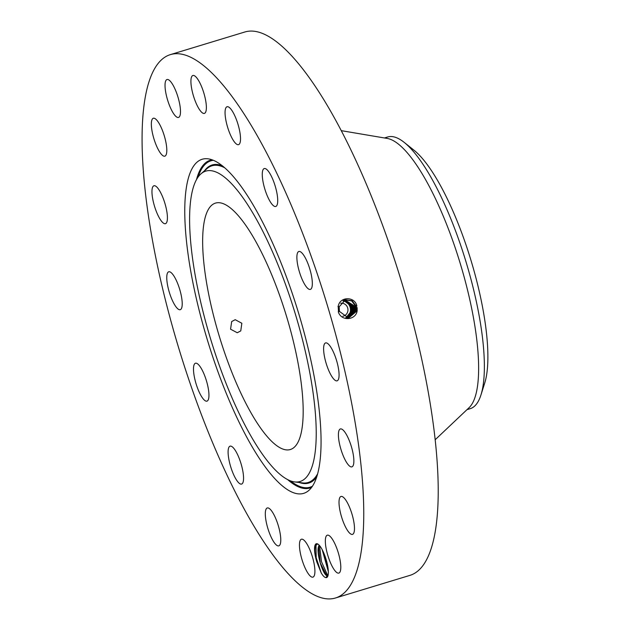 <?xml version="1.0" encoding="UTF-8"?>
<svg xmlns="http://www.w3.org/2000/svg" width="630" height="630" viewBox="0 0 630 630"><rect width="100%" height="100%" fill="white"/><g stroke="black" fill="none" stroke-linecap="round" stroke-linejoin="round"><path stroke-width="0.94" d="M231.69 321.544L230.556 329.191L237.258 332.742L240.77 330.892L241.841 323.261L235.218 319.693L231.69 321.544M266.277 262.308A128.772 35.059 -106.9 0 0 215.484 203.104A128.772 35.059 -106.9 0 0 239.55 390.309A128.772 35.059 -106.9 0 0 290.343 449.521A128.772 35.059 -106.9 0 0 266.277 262.308M385.198 138.096A141.978 38.658 73.1 0 1 387.678 136.986A141.978 38.658 73.1 0 1 404.232 142.419L414.028 150.247A130.851 35.627 73.1 0 1 485.58 325.749A130.851 35.627 73.1 0 1 484.738 382.993L480.95 394.955A141.978 38.658 73.1 0 1 470.224 408.673L466.98 409.658M313.37 394.868A162.194 44.163 -106.9 0 0 262.647 230.966A162.194 44.163 -106.9 0 0 201.033 173.786A162.194 44.163 -106.9 0 0 192.457 257.757A162.194 44.163 -106.9 0 0 294.643 481.918A162.194 44.163 -106.9 0 0 313.37 394.868M404.232 142.419A141.978 38.658 73.1 0 1 443.685 202.269A141.978 38.658 -106.9 0 1 481.871 332.837A141.978 38.658 73.1 0 1 480.95 394.955M340.665 303.243A6.607 6.347 -98.9 0 1 347.965 309.905A6.607 6.347 -98.9 0 1 342.807 316.268M435.173 439.756L469.082 407.673A141.978 38.658 -106.9 0 0 437.945 204.01A141.978 38.658 -106.9 0 0 387.293 138.45L341.263 130.654M343.011 300.935A8.875 8.529 -98.9 0 1 345.712 317.733M350.737 307.093L350.311 307.212C349.256 303.936 347.138 301.872 343.964 301.022L343.106 300.872M350.311 307.212L350.611 311.992L350.745 307.149C349.697 303.873 347.579 301.809 344.397 300.951L343.263 300.77M345.949 317.796L350.973 311.519L350.815 307.133C349.76 303.857 347.642 301.794 344.468 300.943L343.279 300.762M335.459 598.004L409.917 575.379A283.949 77.317 -106.9 0 0 356.848 162.564A283.949 77.317 -106.9 0 0 244.834 31.996L170.376 54.621A283.949 77.317 -106.9 0 0 223.445 467.436A283.949 77.317 -106.9 0 0 335.459 598.004A283.949 77.317 -106.9 0 0 282.382 185.181A283.949 77.317 -106.9 0 0 170.376 54.621M346.122 317.843L351.422 311.456L351.272 307.062C350.217 303.786 348.099 301.723 344.925 300.872L343.437 300.668L344.964 300.864C348.146 301.715 350.264 303.778 351.32 307.054L351.776 306.92M346.146 317.851L351.469 311.44L351.32 307.054M317.985 400.105A174.581 47.533 -106.9 0 0 207.994 158.815A174.581 47.533 -106.9 0 0 187.842 252.52A174.581 47.533 -106.9 0 0 242.44 428.935A174.581 47.533 -106.9 0 0 308.763 490.487A174.581 47.533 -106.9 0 0 317.985 400.105M356.863 306.141L356.856 306.125C355.273 296.399 339.751 296.061 338.208 306.464L338.53 312.535C342.098 321.741 355.981 319.89 357.155 310.771L357.163 307.598M165.304 82.207A19.814 5.394 -106.9 0 0 169.053 104.344A19.814 5.394 -106.9 0 0 178.518 117.44A19.814 5.394 -106.9 0 0 180.219 114.754A19.814 5.394 -106.9 0 0 176.471 92.618A19.814 5.394 -106.9 0 0 167.005 79.53A19.814 5.394 -106.9 0 0 165.304 82.207M166.753 148.475A19.814 5.394 -106.9 0 0 161.39 127.929A19.814 5.394 -106.9 0 0 153.326 118.251A19.814 5.394 -106.9 0 0 151.405 125.937A19.814 5.394 -106.9 0 0 156.768 146.483A19.814 5.394 -106.9 0 0 164.839 156.161A19.814 5.394 -106.9 0 0 166.753 148.475M166.415 209.262A19.814 5.394 -106.9 0 0 153.933 185.763A19.814 5.394 -106.9 0 0 152.964 200.175A19.814 5.394 -106.9 0 0 165.446 223.674A19.814 5.394 -106.9 0 0 166.415 209.262M179.235 287.871A19.814 5.394 -106.9 0 0 168.73 271.79A19.814 5.394 -106.9 0 0 169.738 293.611A19.814 5.394 -106.9 0 0 180.243 309.7A19.814 5.394 -106.9 0 0 179.235 287.871M203.277 372.338A19.814 5.394 -106.9 0 0 195.465 363.226A19.814 5.394 -106.9 0 0 199.167 392.025A19.814 5.394 -106.9 0 0 206.986 401.137A19.814 5.394 -106.9 0 0 203.277 372.338M234.88 449.788A19.814 5.394 -106.9 0 0 230.076 446.158A19.814 5.394 -106.9 0 0 228.981 459.939A19.814 5.394 -106.9 0 0 236.785 480.438A19.814 5.394 -106.9 0 0 241.589 484.068A19.814 5.394 -106.9 0 0 242.684 470.295A19.814 5.394 -106.9 0 0 234.88 449.788M269.223 508.449A19.814 5.394 -106.9 0 0 267.285 507.961A19.814 5.394 -106.9 0 0 267.018 525.412A19.814 5.394 -106.9 0 0 276.861 545.383A19.814 5.394 -106.9 0 0 278.799 545.871A19.814 5.394 -106.9 0 0 279.066 528.42A19.814 5.394 -106.9 0 0 269.223 508.449M301.085 539.374A19.814 5.394 -106.9 0 0 302.227 560.401A19.814 5.394 -106.9 0 0 312.945 577.135A19.814 5.394 -106.9 0 0 313.283 576.978A19.814 5.394 -106.9 0 0 312.141 555.959A19.814 5.394 -106.9 0 0 301.423 539.225A19.814 5.394 -106.9 0 0 301.085 539.374M325.615 537.862A19.814 5.394 -106.9 0 0 329.364 559.999A19.814 5.394 -106.9 0 0 338.83 573.095A19.814 5.394 -106.9 0 0 340.523 570.41A19.814 5.394 -106.9 0 0 336.774 548.273A19.814 5.394 -106.9 0 0 327.309 535.185A19.814 5.394 -106.9 0 0 325.615 537.862M339.074 504.15A19.814 5.394 -106.9 0 0 344.437 524.695A19.814 5.394 -106.9 0 0 352.509 534.374A19.814 5.394 -106.9 0 0 354.422 526.68A19.814 5.394 -106.9 0 0 349.059 506.134A19.814 5.394 -106.9 0 0 340.988 496.464A19.814 5.394 -106.9 0 0 339.074 504.15M339.412 443.363A19.814 5.394 -106.9 0 0 351.902 466.862A19.814 5.394 -106.9 0 0 352.863 452.45A19.814 5.394 -106.9 0 0 340.381 428.951A19.814 5.394 -106.9 0 0 339.412 443.363M326.592 364.746A19.814 5.394 -106.9 0 0 337.097 380.835A19.814 5.394 -106.9 0 0 336.097 359.013A19.814 5.394 -106.9 0 0 325.584 342.925A19.814 5.394 -106.9 0 0 326.592 364.746M302.55 280.287A19.814 5.394 -106.9 0 0 310.362 289.398A19.814 5.394 -106.9 0 0 306.66 260.592A19.814 5.394 -106.9 0 0 298.848 251.488A19.814 5.394 -106.9 0 0 302.55 280.287M270.947 202.828A19.814 5.394 -106.9 0 0 275.751 206.467A19.814 5.394 -106.9 0 0 276.846 192.685A19.814 5.394 -106.9 0 0 269.041 172.187A19.814 5.394 -106.9 0 0 264.238 168.556A19.814 5.394 -106.9 0 0 263.143 182.33A19.814 5.394 -106.9 0 0 270.947 202.828M236.604 144.175A19.814 5.394 -106.9 0 0 238.549 144.664A19.814 5.394 -106.9 0 0 238.809 127.213A19.814 5.394 -106.9 0 0 228.973 107.234A19.814 5.394 -106.9 0 0 227.028 106.754A19.814 5.394 -106.9 0 0 226.768 124.197A19.814 5.394 -106.9 0 0 236.604 144.175M204.742 113.25A19.814 5.394 -106.9 0 0 203.6 92.224A19.814 5.394 -106.9 0 0 192.882 75.49A19.814 5.394 -106.9 0 0 192.544 75.647A19.814 5.394 -106.9 0 0 193.686 96.666A19.814 5.394 -106.9 0 0 204.404 113.4A19.814 5.394 -106.9 0 0 204.742 113.25M351.823 306.975L351.973 311.362L346.319 317.89L351.942 311.37L351.792 306.983C350.745 303.707 348.626 301.644 345.445 300.793L343.586 300.581L345.468 300.786C348.65 301.636 350.768 303.699 351.823 306.975L352.304 306.841M314.787 546.139A17.679 4.812 -106.9 0 0 316.764 561.826L321.261 573.016C323.017 575.914 324.544 577.442 325.852 577.6A17.679 4.812 -106.9 0 0 327.679 576.489A17.679 4.812 -106.9 0 0 328.096 575.182A17.679 4.812 -106.9 0 0 325.584 557.794A17.679 4.812 -106.9 0 0 317.819 544.037A17.679 4.812 -106.9 0 0 314.787 546.139M345.468 299.809L352.099 300.715L356.289 306.219L356.446 310.818L348.303 318.095L356.462 310.818L356.304 306.219L352.107 300.715L345.476 299.809L339.176 306.786L339.412 311.385L348.571 318.087L357.155 310.771M318.166 544.273L317.15 544.068L315.276 546.336C314.488 549.911 314.984 555.069 316.764 561.826M325.852 577.6L327.474 575.647A16.096 4.386 -106.9 0 0 327.584 575.623A16.096 4.386 -106.9 0 0 327.805 575.529L328.057 575.363M348.563 318.087L357.013 310.755M350.981 314.685L346.476 317.922L350.981 314.693L352.469 311.291L352.32 306.897L343.76 300.486M327.38 575.773L327.442 575.655C323.914 577.174 315.929 553.66 318.559 546.478L319.127 545.131L318.607 546.462L320.245 562.937L326.686 575.45L327.805 575.529M350.185 315.661L352.485 311.291L352.335 306.897L343.767 300.486M352.902 306.794L353.052 311.22L346.736 317.969L353.036 311.228L352.887 306.802L344.004 300.368L352.902 306.794L353.438 306.645M328.332 571.449L322.237 549.754M328.332 571.56L322.182 549.651M356.415 310.976L355.895 310.881L355.737 306.314L351.682 300.912L345.224 299.88L351.674 300.919L355.722 306.322L355.879 310.889L348.043 318.095L355.887 310.889M355.155 306.416L355.312 310.952L347.791 318.079L355.312 310.952L355.17 306.408L344.98 299.959L355.155 306.416L355.706 306.259M353.469 306.7L353.619 311.157L346.996 318.008L353.603 311.157L353.454 306.708L344.24 300.25L353.469 306.7L354.005 306.55M354.753 311.015L354.603 306.511L344.736 300.045L354.588 306.511L354.745 311.023L347.524 318.063L354.753 311.023L355.273 311.11M354.036 306.605L354.186 311.086L347.264 318.04L354.178 311.086L354.021 306.605L344.484 300.148L354.036 306.605L354.572 306.456M315.976 544.777L316.205 557.763L321.261 573.016M319.544 545.596L321.497 561.747L327.734 575.56M324.001 553.526L327.939 567.449M201.033 173.786L207.12 168.517A165.485 45.061 73.1 0 1 224.705 167.777M317.662 473.744A165.485 45.061 73.1 0 1 302.636 482.911L294.643 481.918M204.545 170.746A166.218 45.258 73.1 0 1 222.185 165.682M316.732 476.886A166.218 45.258 73.1 0 1 299.258 482.493M198.111 177.038A170.565 46.439 73.1 0 1 213.412 160.319M312.425 486.226A170.565 46.439 73.1 0 1 290.406 480.84M350.973 311.519L351.39 311.598M350.815 307.133L351.257 307.007M196.505 179.605A171.289 46.636 73.1 0 1 212.145 159.831M311.645 487.337A171.289 46.636 73.1 0 1 287.65 479.603M351.469 311.44L351.91 311.519M339.412 311.385L338.271 311.771M351.973 311.362L352.438 311.448M339.176 306.786L337.995 306.432M356.304 306.219L356.84 306.07M356.462 310.818L356.982 310.905M352.485 311.291L353.005 311.377M352.335 306.897L352.871 306.739M355.737 306.314L356.273 306.164M353.052 311.22L353.572 311.307M355.32 310.952L355.848 311.039M353.619 311.157L354.139 311.244M354.603 306.511L355.139 306.353M354.186 311.086L354.706 311.173M387.678 136.986L384.434 137.97"/></g></svg>
